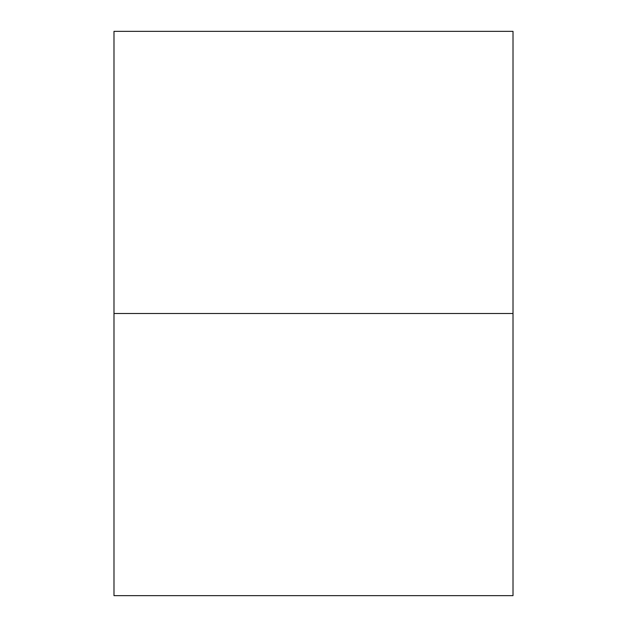 <?xml version="1.0" encoding="UTF-8"?>
<svg xmlns="http://www.w3.org/2000/svg" width="627" height="627" viewBox="0 0 627 627"><rect width="100%" height="100%" fill="white"/><g stroke="black" fill="none" stroke-linecap="round" stroke-linejoin="round"><path stroke-width="0.94" d="M113.989 313.5L513.011 313.5L513.011 595.65L113.989 595.65L113.989 313.5L113.989 595.65L513.011 595.65L513.011 313.5L113.989 313.5L113.989 31.35L513.011 31.35L113.989 31.35L113.989 313.5L513.011 313.5L113.989 313.5M513.011 31.35L513.011 313.5L513.011 31.35"/></g></svg>

